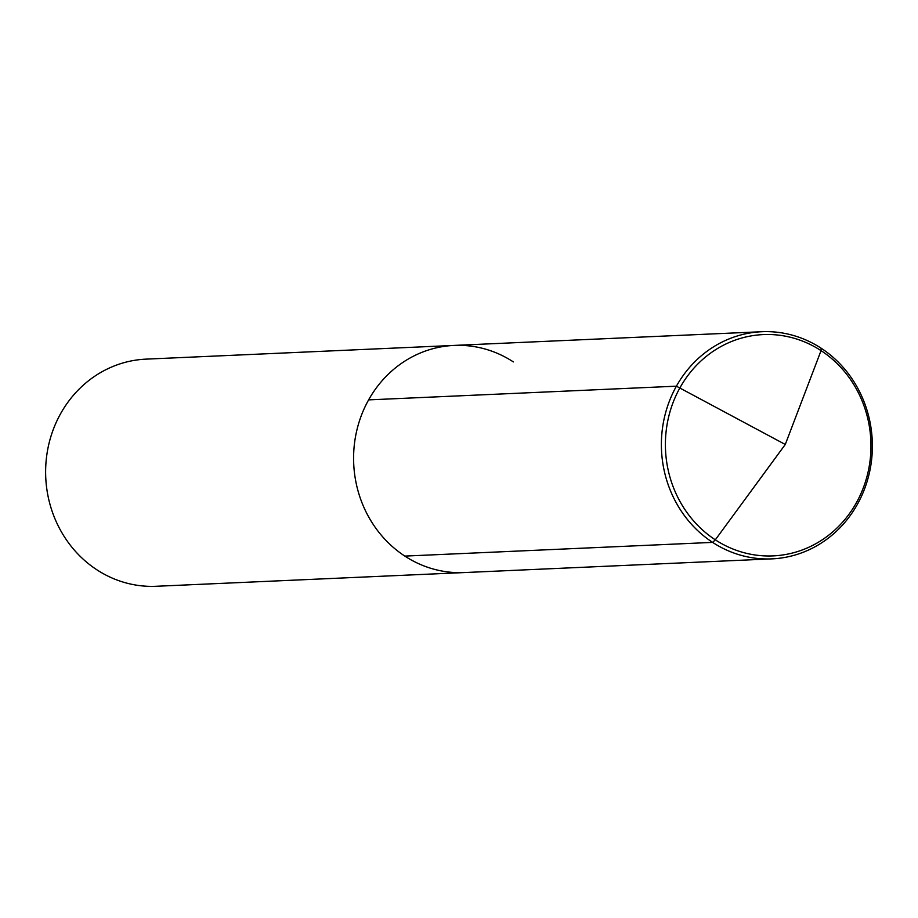 <?xml version="1.0" encoding="UTF-8"?>
<svg xmlns="http://www.w3.org/2000/svg" width="918" height="918" viewBox="0 0 918 918"><rect width="100%" height="100%" fill="white"/><g stroke="black" fill="none" stroke-linecap="round" stroke-linejoin="round"><path stroke-width="1.38" d="M513.357 361.91A113.683 105.478 87.5 0 0 454.031 345.42L146.065 359.133A113.683 105.478 87.5 0 0 48.803 444.278A113.683 105.478 87.5 0 0 96.86 569.791A113.683 105.478 -92.5 0 0 156.175 586.281L464.141 572.568A113.683 105.478 -92.5 0 1 404.827 556.09A113.683 105.478 87.5 0 1 356.769 430.565A113.683 105.478 87.5 0 1 454.031 345.42A113.683 105.478 87.5 0 0 356.769 430.565A113.683 105.478 87.5 0 0 404.827 556.09A113.683 105.478 -92.5 0 0 464.141 572.568L771.935 558.867A113.683 105.478 -92.5 0 1 712.62 542.389A113.683 105.478 -92.5 0 1 664.563 416.864A113.683 105.478 -92.5 0 1 761.825 331.719A113.683 105.478 -92.5 0 1 821.14 348.209A113.683 105.478 -92.5 0 1 869.197 473.722A113.683 105.478 -92.5 0 1 771.935 558.867M368.611 399.881L676.405 386.18L785.28 444.473L821.048 350.642L821.14 348.209L821.048 350.642L785.28 444.473L715.317 539.83A110.768 102.77 -92.5 0 1 680.031 387.648A110.768 102.77 -92.5 0 1 821.048 350.642A110.768 102.77 -92.5 0 1 856.333 502.834A110.768 102.77 -92.5 0 1 715.317 539.83L712.62 542.389L404.827 556.09M454.031 345.42L761.825 331.719"/></g></svg>
